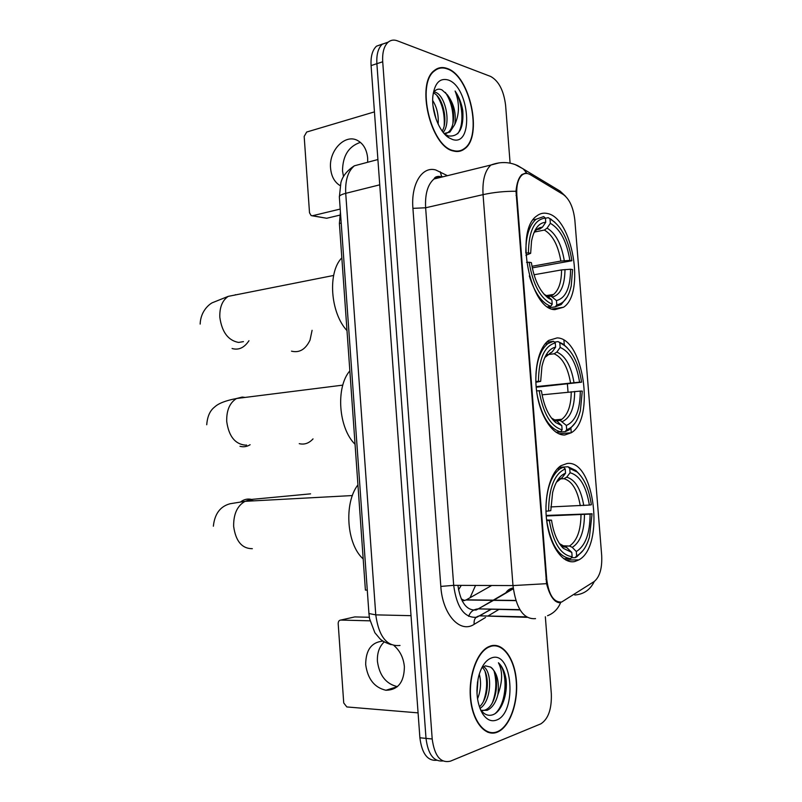 <?xml version="1.0" encoding="UTF-8"?>
<svg xmlns="http://www.w3.org/2000/svg" width="802" height="802" viewBox="0 0 802 802"><rect width="100%" height="100%" fill="white"/><g stroke="black" fill="none" stroke-linecap="round" stroke-linejoin="round"><path stroke-width="1.2" d="M564.808 434.975L571.275 432.759C595.325 418.985 583.435 338.053 557.139 337.903L548.688 340.429C538.423 347.647 533.15 371.827 537.2 395.055C541.17 418.323 553.54 435.707 564.808 434.975M554.914 309.642L563.545 307.236C585.45 293.502 572.558 217.653 547.315 213.492C543.505 212.62 539.977 213.442 536.728 215.979C514.383 230.475 530.112 309.893 554.914 309.642M574.803 561.52L578.874 559.876C605.129 546.282 594.523 459.185 567.064 463.506L560.969 465.701C549.901 472.689 543.355 498.363 546.954 522.683C550.443 547.064 563.194 564.267 574.803 561.52M561.631 602.031L594.152 581.56C599.776 576.909 602.292 568.177 601.68 555.385L574.864 220.259C573.45 207.778 569.6 199.197 563.315 194.525L530.343 174.706C527.315 172.941 524.558 173.042 522.072 174.996C518.022 178.736 516.288 185.513 516.839 195.297L546.743 579.365C548.809 594.984 553.771 602.543 561.631 602.031M462.183 600.929L466.032 599.996L491.686 585.49M367.276 590.112L365.401 590.102L339.396 223.467L340.429 212.019M497.3 732.156L497.741 731.965C509.912 726.682 518.313 702.873 516.418 680.748C514.683 658.562 503.044 642.222 490.784 645.891L488.508 646.783C476.709 652.277 468.127 676.617 470.553 699.384C472.819 722.221 485.451 737.168 497.3 732.156M492.859 645.901L491.937 645.61M453.401 150.997C457.521 152.109 461.2 151.428 464.448 148.961C483.115 136.731 470.243 75.599 447.165 68.481C442.443 66.766 438.203 67.408 434.443 70.416C415.486 83.408 430.754 147.007 453.401 150.997M457.11 151.528L457.892 151.067M491.135 732.607L490.172 732.928M561.871 601.951L559.094 602.713C553.821 601.801 549.641 595.455 546.553 583.676L516.007 191.267C516.729 183.157 518.683 177.593 521.861 174.575L525.47 173.132L527.185 173.513M459.596 150.816L458.854 151.398M388.288 42.075L382.283 44.2C378.173 48.05 376.369 54.546 376.88 63.679L426.012 738.381C428.037 754.241 433.641 761.77 442.804 760.958C433.641 761.77 428.037 754.241 426.012 738.381L376.88 63.679C376.369 54.546 378.173 48.05 382.283 44.2L388.288 42.075M510.072 162.726L505.601 105.273C503.746 90.586 498.784 80.982 490.694 76.471L397.381 40.822C393.872 39.519 390.774 39.99 388.088 42.235C383.998 46.085 382.203 52.601 382.714 61.774L432.198 738.993C434.534 756.075 440.619 763.464 450.463 761.148L540.809 723.865C548.297 719.053 551.806 709.018 551.325 693.76L545.35 616.768M436.869 69.313L435.967 69.323M488.308 732.437L489.26 732.256M382.504 44.02L376.519 46.155C372.399 50.005 370.584 56.471 371.085 65.584L419.887 737.78C421.902 753.559 427.496 761.058 436.679 760.286M487.385 732.086L488.348 731.975M490.814 646.332L488.568 647.214C476.899 652.648 468.408 676.738 470.804 699.264C473.04 721.86 485.531 736.667 497.27 731.705L497.721 731.524C509.761 726.291 518.072 702.722 516.187 680.828C514.483 658.863 502.954 642.693 490.814 646.332M479.285 674.081C481.421 682.251 480.839 690.522 477.531 698.883M478.042 679.003L477 693.58M483.466 666.632C492.548 671.625 491.716 701.209 479.977 708.427M482.313 667.454C489.731 673.78 489.13 698.331 479.406 706.843M480.408 709.499C483.847 714.251 487.716 716.086 492.017 715.003C501.501 712.707 508.007 694.171 506.002 678.883C504.658 671.545 502.132 666.171 498.423 662.763C502.844 671.104 502.653 681.73 497.872 694.662C499.476 681.459 497.019 672.256 490.513 667.043C500.428 672.547 497.872 705.91 484.789 710.121L482.233 710.702M497.872 694.662C495.796 702.712 492.217 707.925 487.135 710.311L481.03 710.341M490.513 667.043L485.34 665.84L481.681 668.016M496.388 720.116C517.45 713.249 512.608 650.041 491.686 657.861C485.812 659.996 481.451 666.181 478.624 676.447C475.496 690.993 476.839 703.464 482.684 713.86C486.714 719.815 491.275 721.9 496.388 720.116M491.937 646.061L491.014 645.831M498.423 662.763C507.937 671.154 507.375 702.442 495.425 713.349M494.243 671.825C496.829 682.051 496.227 692.327 492.438 702.632M485.14 671.705C487.576 681.64 486.994 691.585 483.385 701.539M477.541 681.911L476.919 690.873M397.411 686.642C386.083 683.956 379.416 675.535 377.431 661.389C377.02 653.099 379.286 646.602 384.228 641.921M382.925 641.099C371.476 642.202 365.732 650.051 365.692 664.637C367.717 679.033 374.444 687.575 385.902 690.261C397.993 690.041 404.158 682.211 404.388 666.763C403.536 657.961 400.098 650.923 394.093 645.65M369.321 617.269L354.775 616.918L340.79 620.056L369.993 620.838M340.79 620.056C339.076 620.237 338.203 621.45 338.193 623.705L343.727 702.953L346.825 706.943L418.073 712.868M447.195 68.902C442.524 67.208 438.333 67.849 434.624 70.817C415.857 83.669 430.945 146.596 453.371 150.575C457.451 151.678 461.1 151.007 464.318 148.56C482.794 136.45 470.032 75.939 447.195 68.902M432.689 100.491C436.93 107.207 438.744 115.097 438.143 124.16M433.01 105.844L436.108 119.227M434.052 91.889L435.586 92.33C445.2 95.548 451.446 123.037 443.175 132.39M433.351 92.982L433.371 92.992C442.283 95.989 448.729 120.46 442.213 131.117M448.94 137.804L452.528 139.488C474.213 147.007 469.571 86.466 448.027 79.939C439.727 77.774 434.674 83.167 432.869 96.12C431.215 111.398 439.275 132.029 448.94 137.804L445.15 134.345L448.358 135.939C459.035 137.092 463.847 128.641 462.794 110.596C461.451 103.057 458.884 96.531 455.095 91.027C459.696 102.897 459.576 114.084 454.724 124.571C456.448 113.613 453.982 103.679 447.326 94.756C455.135 104.661 456.168 127.277 447.666 132.671L446.173 133.513M454.724 124.571L449.902 132.059L444.087 133.483M447.326 94.756L441.982 89.904C438.343 88.3 435.426 89.383 433.26 93.162M456.228 151.498L457.02 151.097M455.095 91.027C462.814 102.716 464.428 124.851 457.691 133.744M445.371 92.4C451.175 101.293 453.691 111.729 452.899 123.709M436.91 95.528C442.423 104.16 444.849 114.225 444.158 125.713M433.601 109.904L434.945 115.648M558.834 467.345L567.966 466.764L569.731 468.508L577.159 472.017C584.427 478.684 589.159 489.601 591.355 504.789L589.37 505.07C586.232 486.212 579.796 475.446 570.072 472.759L566.723 477.18L563.966 478.694L560.638 478.884M550.794 506.924L589.37 505.07M546.182 515.445L592.066 513.781L589.43 537.069C586.563 546.844 582.292 553.089 576.638 555.796L576.297 551.515C585.4 545.951 590.001 533.47 590.092 514.092L546.212 515.987M562.463 546.172L569.59 546.052L572.257 547.355L576.297 551.515M357.933 484.859C343.707 503.125 346.594 544.458 363.186 558.914M545.962 511.185L548.578 510.984C548.899 487.847 554.453 473.832 565.209 468.929L563.435 467.175L560.037 468.779C551.515 475.105 546.814 487.746 545.941 506.714M563.435 467.175L558.683 467.476M579.365 474.152L575.806 470.443L567.966 466.764M576.638 555.796L575.144 557.671L576.788 556.829L583.355 550.122M575.144 557.671L571.355 557.721M565.209 468.929L565.54 473.21C559.696 475.446 555.385 481.902 552.618 492.568L550.784 510.663L548.578 510.984M570.072 472.759L569.731 468.508M590.092 514.092L592.066 513.781M559.455 479.175L562.182 477.651L565.54 473.21M563.726 558.703L570.643 558.623L572.137 556.738C560.819 555.124 553.22 543.044 549.32 520.498L546.693 520.698C550.763 544.408 558.743 557.049 570.643 558.623M549.32 520.498L551.525 520.147C553.46 532.939 557.39 542.332 563.305 548.327L571.796 552.428L572.137 556.738M546.603 519.967L551.525 520.147M571.796 552.428L566.523 547.335L564.017 546.934M554.403 342.113L558.072 341.612L564.638 345.612C573.33 352.619 578.974 364.82 581.57 382.203L579.575 382.153C576.438 363.206 569.961 351.637 560.157 347.436L556.849 352.068L554.122 353.782L547.124 354.685M536.127 386.634L579.575 382.153M580.287 391.095L582.282 391.105L580.377 410.614C577.58 421.331 573.009 427.687 566.663 429.671L566.332 425.431C575.515 421.471 580.167 410.022 580.287 391.095L542.072 394.835M555.696 420.819L560.337 420.529L566.332 425.431M349.852 370.855C335.557 387.176 338.414 428.138 355.055 444.268M581.57 382.203L536.177 387.216M557.611 420.649L558.092 419.616M560.418 420.088L560.708 419.386M553.51 341.281L547.916 343.587C539.826 350.203 535.796 362.835 535.826 381.481L538.443 381.311C538.804 358.755 544.418 345.953 555.265 342.905L553.51 341.281L546.583 342.223M567.184 347.737L563.194 344.128L558.072 341.612M566.663 429.671L565.189 431.656L569.059 429.902L575.375 422.694M565.189 431.656L556.247 432.398M555.265 342.905L555.596 347.146C549.119 348.579 544.558 355.065 541.931 366.594L540.668 381.361L538.443 381.311M560.157 347.436L559.826 343.226M540.668 381.361L535.856 382.293M549.54 353.522L552.277 351.807L555.596 347.146M556.007 432.238L560.648 431.857L562.122 429.862C550.723 426.453 543.074 413.411 539.175 390.734L536.578 390.905M537.31 395.677C541.972 416.92 549.741 428.98 560.648 431.857M539.175 390.734L541.4 390.754C543.746 405.672 548.538 416.298 555.766 422.614L561.791 425.601L562.122 429.862M561.791 425.601L557.039 421.15L555.154 420.609M299.246 443.666C304.399 444.889 308.991 443.295 313.041 438.884M545.43 218.244L548.277 217.653L552.127 220.239C562.252 227.578 568.839 241.081 571.886 260.75L569.861 260.389C566.733 241.352 560.217 228.991 550.342 223.307L547.064 228.159L544.368 230.054L534.553 232.019M531.967 266.294L560.859 261.061L569.861 260.389M570.573 269.241L572.588 269.582L571.214 285.963C568.558 297.422 563.746 303.697 556.788 304.76L556.458 300.56C565.721 298.184 570.423 287.738 570.573 269.241L561.56 269.913L534.012 274.755M547.696 306.775L550.743 306.304L552.207 304.219C540.728 299.036 533.039 285.051 529.14 262.254L531.375 262.625C534.182 279.788 539.866 291.647 548.438 298.214L551.876 299.988L547.906 296.409L551.104 296.219L556.458 300.56M341.832 257.843C327.467 272.239 330.304 312.84 346.995 330.614M571.886 260.75L532.277 267.868M549.43 296.149L549.871 295.036M551.776 296.499L552.458 294.615M543.676 216.6L536.107 219.227C529.14 225.302 525.711 236.58 525.811 253.051L528.408 252.921C528.809 230.926 534.473 219.317 545.42 218.084L543.676 216.6M554.824 222.204L548.277 217.653M556.788 304.76L555.325 306.835L561.21 304.539L567.184 296.951M555.325 306.835L549.31 307.767M545.42 218.084L545.751 222.284C538.713 222.735 533.982 229.061 531.525 241.252L530.653 253.322L528.408 252.921M550.342 223.307L550.012 219.136M530.653 253.322L525.891 255.287M537.43 229.532L539.756 229.071L542.453 227.166L545.751 222.284M529.33 275.948C534.583 292.78 541.721 302.895 550.743 306.304M529.14 262.254L526.573 262.384M551.876 299.988L552.207 304.219M543.716 293.883L546.042 295.517M291.487 351.156C299.377 353.101 305.552 349.421 310.023 340.128L312.088 330.314M343.497 176.54L342.514 170.906C342.695 155.788 348.659 146.285 360.419 142.375M367.687 162.265L367.667 158.184C366.845 149.804 363.567 143.949 357.812 140.631C345.341 133.272 328.71 150.485 330.574 168.169C331.326 176.36 334.514 182.174 340.118 185.613M339.727 215.167L326.685 218.264L312.168 215.788M374.444 111.879L306.665 132.039L304.179 136.44L309.512 212.781L311.156 215.608L312.519 215.738L340.218 209.061M555.936 600.959L555.144 600.949M515.806 600.447L466.373 599.816M516.839 195.297L516.047 195.477M546.743 579.365L545.921 579.365M341.211 223.046L339.396 223.467M435.296 178.676L434.995 177.703M457.912 585.36C460.498 602.533 466.604 610.743 476.228 610.001L493.501 600.357M485.551 617.47L474.162 624.317C460.137 633.75 442.483 614.573 440.819 586.422L412.92 208.36L425.631 207.778L453.681 585.34C456.719 607.585 464.418 618.222 476.769 617.269L490.994 609.39M412.92 208.36C410.835 184.039 422.163 165.904 435.787 169.984L447.446 175.688M442.985 176.791C439.727 176.189 436.739 176.921 434.012 178.986C427.717 184.43 424.93 194.024 425.631 207.778L483.055 194.635C482.273 180.4 484.909 170.525 490.964 165.011L499.305 162.826M526.353 616.858L479.766 615.836L490.623 609.39M547.555 615.705C553.651 613.35 558.032 608.939 560.688 602.482M516.007 191.267C504.739 191.177 493.751 192.3 483.055 194.635L512.979 585.58L546.553 583.676M563.074 194.375L560.087 191.107L553.992 187.437M574.743 595.014C583.776 594.302 590.282 589.781 594.272 581.48M527.094 173.483L523.225 168.891L515.125 164.55M535.536 618.623C523.606 619.635 516.087 608.618 512.979 585.58L453.681 585.34L440.819 586.422M563.936 340.289L564.327 345.291M567.385 383.877L568.037 392.088M570.914 428.438L571.265 432.769L558.804 433.792M499.245 609.249L487.987 616.006M382.714 61.774L371.085 65.584M432.198 738.993L419.887 737.78M474.162 624.317C473.671 619.294 475.536 616.467 479.766 615.836L527.094 617.329M441.691 176.61L440.228 171.758M519.866 609.62L478.353 608.878L492.949 600.347M493.821 600.167L513.3 588.758M505.561 593.29C507.275 590.282 509.821 588.508 513.21 587.966M468.659 616.327C470.373 611.695 473.601 609.209 478.353 608.878L520.047 609.921M363.797 163.297L354.394 165.803C347.988 171.177 345.101 180.35 345.722 193.342L375.767 614.863C378.785 636.587 386.865 646.783 400.008 645.46M411.025 615.675L375.767 614.863L368.94 613.53M391.095 644.668C385.732 642.843 382.013 640.878 379.937 638.763L374.865 632.718L369.542 618.643L368.96 613.831L339.326 196.57C339.697 195.417 341.822 194.345 345.722 193.342L379.737 184.831M377.902 159.538L354.394 165.803C347.055 170.565 342.554 176.179 340.89 182.655L339.366 197.122M470.052 597.741L475.546 585.43M461.28 585.37L458.513 589.811M461.22 598.893L464.599 600.588M506.162 688.778L504.759 673.68M252.339 548.688C241.973 548.668 235.748 541.25 233.653 526.433C233.442 514.132 237.252 505.761 245.081 501.32L249.101 500.217L254.144 500.839M240.841 501.761C244.129 499.315 247.688 498.533 251.527 499.415L310.564 493.852M580.277 505.711C577.54 490.092 572.107 481.09 563.966 478.694M569.28 546.042L570.112 545.591C577.199 540.358 580.828 530.072 580.989 514.734M562.182 477.651L556.367 482.303M583.756 505.511C580.919 489.08 575.234 479.636 566.723 477.18M572.257 547.355C580.217 542.383 584.287 531.435 584.468 514.533M559.495 543.646L567.746 548.247M561.039 545.811L561.54 546.052M563.525 546.733L564.748 546.924M246.565 445.05L245.432 445.15C235.036 444.158 228.801 436.258 226.715 421.461C226.425 410.413 229.703 402.764 236.54 398.504L242.224 397.07L245.141 397.421M250.134 444.719C246.886 446.724 243.507 447.245 239.999 446.303M570.523 382.815C567.786 367.095 562.322 357.421 554.122 353.782M559.375 420.489L561.871 419.276C568.016 414.454 571.134 405.281 571.235 391.747M552.277 351.807L544.799 357.492M573.971 382.514C571.134 366.003 565.43 355.847 556.849 352.068M562.332 421.581C570.352 418.002 574.473 407.957 574.683 391.456M551.425 418.012L557.781 421.722M553.069 420.037L553.701 420.288M243.447 341.632L238.575 342.434C228.159 340.469 221.913 332.098 219.828 317.311C219.497 307.387 222.294 300.409 228.229 296.369L333.632 275.457M248.961 340.72C244.259 347.797 238.635 350.394 232.079 348.509M560.859 261.061C558.122 245.252 552.628 234.916 544.368 230.054M549.581 296.118L553.57 294.434C558.844 290.023 561.51 281.853 561.56 269.913M542.453 227.166C538.984 227.347 536.047 229.442 533.621 233.452M564.287 260.68C561.45 244.069 555.716 233.232 547.064 228.159M552.498 297.001C560.588 294.795 564.758 285.642 564.989 269.532M235.387 294.715L236.089 294.805M312.519 215.738L326.685 218.264M552.087 309.011L563.545 307.236M565.771 560.017L578.874 559.876M556.267 601.159L555.395 601.149M515.866 600.638L466.032 599.996M522.072 174.996L521.23 175.187M439.406 176.38C436.488 176.33 434.694 177.192 434.012 178.986L490.964 165.011C500.258 161.543 509.19 161.753 517.761 165.653L560.087 191.107L565.59 196.3M388.088 42.235L376.519 46.155M493.27 600.157L513.26 588.457M487.746 647.184L488.568 647.214M484.789 710.121L487.135 710.311M480.789 710.361L482.684 713.86M397.321 686.723L385.902 690.261M433.651 71.117L434.624 70.817M447.666 132.671L449.902 132.059M352.399 495.556L245.081 501.32L230.044 503.756C220.229 506.393 214.665 513.881 213.362 526.202M561.821 545.741L569.59 546.052M557.22 468.949L560.037 468.779M577.159 472.017L575.806 470.443M566.523 547.335C563.194 546.723 561.139 545.791 560.387 544.568L563.305 548.327M246.745 500.689L251.527 499.415M342.805 385.13L236.54 398.504C225.683 400.559 218.365 403.416 214.575 407.075C209.974 410.604 207.357 416.499 206.736 424.749M553.961 419.997L561.871 419.276L560.337 420.529M545.009 343.978L547.916 343.587M564.638 345.612L563.194 344.128M557.039 421.15L552.638 419.085L555.766 422.614M546.312 295.617L553.57 294.434L551.104 296.219M533.109 219.838L536.107 219.227M552.127 220.239L550.583 218.846M547.545 296.118L545.069 294.905L548.438 298.214M200.159 324.068C200.62 311.206 208.981 304.519 212.159 302.805L228.229 296.369"/></g></svg>
